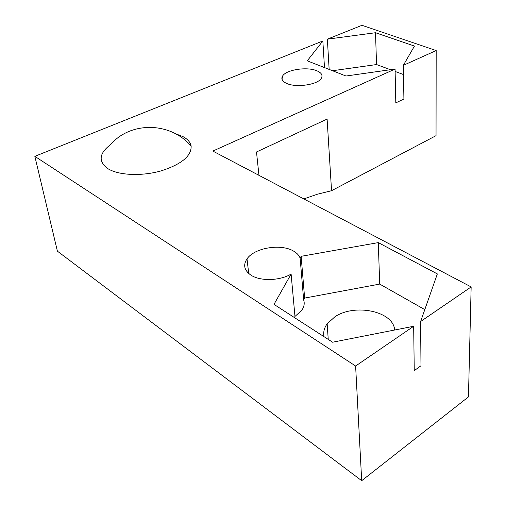 <?xml version="1.0" encoding="UTF-8"?>
<svg xmlns="http://www.w3.org/2000/svg" width="506" height="506" viewBox="0 0 506 506"><rect width="100%" height="100%" fill="white"/><g stroke="black" fill="none" stroke-linecap="round" stroke-linejoin="round"><path stroke-width="0.76" d="M394.642 330.013C393.592 311.272 354.826 303.176 334.864 316.832L327.148 323.834C324.194 327.932 323.138 332.202 323.985 336.648M286.731 83.471C282.228 81.415 280.849 78.923 282.607 75.995C286.269 69.664 307.06 66.533 316.8 70.758C321.588 72.801 323.062 75.362 321.215 78.455C317.597 84.742 296.25 87.899 286.731 83.471M250.938 275.144C244.265 270.482 242.95 265.062 246.998 258.895C254.404 247.7 281.279 243.373 293.758 251.204C296.984 253.095 299.103 255.403 300.121 258.123L303.657 299.944C304.789 303.366 304.157 306.832 301.759 310.33L294.973 316.427L291.108 274.069C279.843 280.874 260.274 281.387 250.938 275.144M108.012 168.745C98.107 161.559 98.955 153.508 110.555 144.596C130.687 121.219 170.44 121.731 191.141 146.126C191.47 156.095 181.369 164.374 160.838 170.971C141.566 176.398 118.695 175.386 108.012 168.745M175.474 133.729L182.9 136.576C187.701 139.137 190.446 142.319 191.141 146.126M258.958 175.335L256.498 151.977L327.11 119.068L331.55 190.705L317.262 194.266L303.821 198.928M331.55 190.705L436.039 135.665L436.178 50.556L403.339 65.337L403.908 98.999L395.806 102.889L395.072 69.056L212.836 151.079L471.149 286.927L420.606 321.525L420.979 365.762L414.25 370.632L413.674 326.275L355.617 366.021L34.851 156.335L322.847 40.973L324.491 67.583M34.851 156.335L57.399 251.166L361.695 480.7L468.455 396.9L471.149 286.927M294.973 316.427L294.384 317.547M303.657 299.944L304.637 298.078L379.715 284.087L424.793 309.615M413.674 326.275L332.6 342.214L273.993 304.378L291.108 274.069M304.637 298.078L301.14 256.321L378.279 242.614L437.342 273.917L420.606 321.525M300.121 258.123L301.14 256.321M395.072 69.056L346.003 76.02L307.25 60.821L322.847 40.973M329.153 69.411L327.363 39.164L375.522 32.726L414.452 46.071L403.339 65.337M375.522 32.726L376.54 64.553L332.524 70.732M376.54 64.553L390.449 69.714M395.123 71.454L403.497 74.559M327.363 39.164L361.973 25.3L436.178 50.556M379.715 284.087L378.279 242.614M361.695 480.7L355.617 366.021M283.044 81.074L282.607 75.995M248.731 273.512L246.998 258.895M327.148 323.834L328.242 339.399"/></g></svg>
